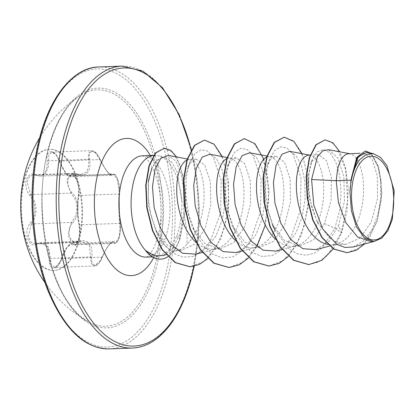 <?xml version="1.0" encoding="UTF-8"?>
<svg xmlns="http://www.w3.org/2000/svg" width="415" height="415" viewBox="0 0 415 415"><rect width="100%" height="100%" fill="white"/><g stroke="black" fill="none" stroke-linecap="round" stroke-linejoin="round"><path stroke-width="0.31" stroke-dasharray="2.08 1.56" d="M79.026 240.617A60.59 30.477 87.9 0 0 77.429 179.322A60.59 30.477 87.9 0 0 49.701 149.286A60.59 30.477 87.9 0 0 24.817 179.052A60.59 30.477 87.9 0 0 26.415 240.347A60.59 30.477 87.9 0 0 54.137 270.383A60.59 30.477 87.9 0 0 79.026 240.617M78.528 240.633A60.59 30.477 87.9 0 0 76.931 179.342A60.59 30.477 87.9 0 0 49.203 149.301A60.59 30.477 87.9 0 0 24.319 179.073A60.59 30.477 87.9 0 0 25.917 240.363A60.59 30.477 87.9 0 0 53.639 270.404A60.59 30.477 87.9 0 0 78.528 240.633M61.503 258.649C65.695 247.075 69.637 242.521 73.325 244.975C75.193 246.526 76.936 244.7 78.554 239.491C79.867 233.821 79.996 228.701 78.949 224.131C77.138 214.68 76.925 205.399 78.321 196.29C80.603 188.493 75.125 170.928 71.754 175.213C68.164 177.257 64.014 172.547 59.303 161.077C55.532 148.669 45.375 148.503 47.118 160.854C47.751 172.272 43.803 176.837 35.285 174.544C31.016 173.076 28.018 174.943 26.295 180.141C25.082 185.806 26.202 190.884 29.657 195.377C36.23 202.281 36.536 216.277 30.279 223.192C23.058 231.181 28.547 248.735 36.857 244.259C45.277 242.023 49.432 246.738 49.318 258.405C48.14 270.995 58.302 271.182 61.503 258.649L61.866 258.633L60.626 261.746L54.697 267.457L51.398 264.941L48.42 246.941L40.971 242.651L35.275 243.953L30.928 242.075L28.355 236.726L31.312 223.934L34.056 219.348C37.428 210.203 36.292 201.949 30.653 194.588L27.074 182.195L29.2 176.878L33.267 174.772L40.214 176.121L45.816 173.335L48.42 166.202L48.83 154.655L51.771 152.113L56.046 154.593L65.394 172.334L71.126 176.686L73.657 175.509L77.688 181.262L79.187 192.908L78.892 195.486C77.315 205.109 77.538 214.897 79.556 224.863C80.432 229.101 80.256 233.853 79.037 239.113L75.426 244.741L72.22 243.263L66.841 247.677L61.866 258.633L101.903 257.165L107.796 246.23L112.854 241.779L115.334 243.278L118.737 237.66C119.977 232.364 120.262 227.612 119.593 223.4C118.934 216.096 118.591 200.933 118.934 194.023L119.105 191.445L117.393 179.82L113.596 174.046L112.839 174.471A0.96 0.913 35.8 0 1 113.897 175.146C115.935 171.525 120.651 186.677 119.52 193.188C119.001 200.544 119.359 216.417 120.22 224.167C120.713 228.032 120.386 232.41 119.24 237.297C117.865 241.763 116.589 243.33 115.406 242.012C112.346 239.377 107.962 244.451 102.251 257.227C98.739 267.872 89.988 267.68 91.819 257.02C92.919 244.108 88.302 238.864 77.958 241.276C70.109 245.12 65.394 229.977 72.324 223.244C80.251 215.613 79.867 199.776 71.629 192.295C68.325 188.519 67.173 184.193 68.179 179.311C69.704 174.855 72.464 173.237 76.453 174.461C86.922 176.832 91.31 171.758 89.619 159.225C87.311 148.793 96.073 148.969 100.046 159.417C106.349 172.033 110.966 177.272 113.897 175.146M89.619 159.225A0.96 0.353 168.8 0 0 88.405 159.35L89.002 164.714L86.854 171.831L80.837 174.632L73.19 173.309L68.968 175.4L66.784 180.733L70.69 193.12C77.392 200.326 78.705 208.574 74.633 217.865L71.354 222.466L68.055 235.253L70.685 240.627L75.219 242.49L81.516 241.162L89.448 245.473L91.186 263.468L94.397 265.999L100.544 260.283L101.903 257.165L102.251 257.227M48.571 147.953A118.239 59.475 87.9 0 0 88.042 321.552L88.042 321.552A118.239 59.475 87.9 0 0 154.354 268.09A118.239 59.475 87.9 0 0 145.784 133.9A118.239 59.475 87.9 0 0 79.773 95.772L79.773 95.772A118.239 59.475 87.9 0 0 48.571 147.953M352.226 174.865L356.469 159.075L363.856 153.119L371.98 159.033L377.339 175.81L377.463 198.832L371.311 221.875L360.137 238.085L345.778 244.362L337.654 242.962L329.852 238.236L317.107 221.636L309.538 199.112L308.07 176.717L311.146 162.322L318.839 154.759L326.512 160.709L331.409 177.47L331.071 200.528L324.463 223.592L313.527 239.797L299.402 246.069L284.519 240.576L272.276 224.515L264.926 201.477L264.028 178.326L267.089 165.289L271.208 158.717L276.157 156.331L284.524 162.239L290.132 179.015L290.495 202.032L284.591 225.049L273.667 241.24L259.531 247.527L244.653 242.044L232.4 225.973L225.055 202.925L224.157 179.788L227.218 166.752L231.331 160.174L236.28 157.783L244.668 163.723L250.261 180.494L250.619 203.521L244.72 226.512L233.775 242.723L219.66 248.99L204.761 243.486L192.529 227.436L185.178 204.362L184.286 181.251L187.347 168.21L191.46 161.637L196.409 159.246L204.782 165.16L210.379 181.9L210.773 204.891L205.342 227.954L194.9 244.129L181.241 250.395L167.349 245.296L155.542 229.723L148.435 206.073L148.207 181.754M163.339 255.583L172.391 248.658L179.176 235.637L180.463 231.497L183.746 213.398L186.74 230.081C187.3 236.514 187.264 241.328 186.626 244.523A45.266 22.768 87.9 0 1 179.337 249.913L165.99 254.644M155.817 230.278A45.266 22.768 87.9 0 0 175.81 250.593A45.266 22.768 87.9 0 0 179.337 249.913M145.784 250.816L157.788 256.693L168.547 251.028L176.852 235.964L178.144 231.798C180.644 222.762 181.931 212.973 181.998 202.427A50.697 25.502 87.9 0 0 158.784 155.807A50.697 25.502 87.9 0 0 154.785 155.335A50.697 25.502 87.9 0 0 153.638 155.428M348.709 153.669L350.068 153.773L352.6 154.795L355.079 156.912L357.382 160.066L359.421 164.179L361.128 169.154L362.435 174.865L363.286 181.173L363.633 187.922L363.447 194.951L362.705 202.089L361.398 209.155L359.54 215.976L357.149 222.393L354.254 228.24L350.914 233.38L347.179 237.686L343.112 241.053L338.796 243.392L334.314 244.658L327.912 244.56M308.838 155.127L310.197 155.231L312.728 156.258L315.208 158.374L317.506 161.528L319.55 165.642L321.257 170.612L322.564 176.323L323.415 182.631L323.762 189.385L323.576 196.414L322.829 203.547L321.526 210.613L319.664 217.439L317.273 223.856L314.383 229.703L311.043 234.843L307.302 239.144L303.24 242.51L298.925 244.855L296.44 245.696L292.217 246.334L289.872 246.271L285.307 245.312L280.841 243.268L275.389 239.149M266.596 157.161L268.967 156.59L270.326 156.694L272.857 157.716L275.337 159.832L277.635 162.986L279.679 167.1L281.386 172.075L282.693 177.786L283.544 184.094L283.891 190.843L283.704 197.872L282.957 205.01L281.655 212.075L279.793 218.897L277.402 225.314L274.512 231.165L271.166 236.301L267.431 240.607L263.369 243.973L259.053 246.313L256.569 247.153L252.341 247.791L250.001 247.729L245.436 246.775L240.965 244.731L235.518 240.612M226.725 158.618L229.09 158.048L230.45 158.151L232.986 159.178L235.461 161.295L237.764 164.449L239.803 168.563L241.509 173.532L242.817 179.244L243.667 185.552L244.015 192.306L243.828 199.335L243.086 206.468L241.779 213.533L239.922 220.36L237.53 226.777L234.641 232.623L231.295 237.764L227.56 242.07L223.493 245.431L219.182 247.776L216.692 248.616L212.47 249.254L210.13 249.192L205.565 248.232L201.093 246.188L195.641 242.07M186.849 160.081L189.219 159.51L190.578 159.614L193.11 160.636L195.59 162.753L197.893 165.907L199.931 170.02L201.638 174.995L202.945 180.707L203.796 187.015L204.144 193.763L203.957 200.793L203.215 207.931L201.908 214.996L200.051 221.818L197.659 228.234C194.718 235.066 191.04 240.498 186.626 244.523M353.108 247.024L363.26 241.234L371.762 230.154L377.806 215.12L380.851 198.079L380.799 181.251L377.915 166.794L372.877 156.699L366.663 152.331M381.836 238.122L375.456 241.058L371.321 241.68M324.463 223.592L334.926 228.151L339.584 210.638L341.114 192.384L339.672 175.478L335.745 161.798L330.086 152.808L323.627 149.405L317.376 151.823L312.277 159.614L308.983 172.858L308.641 189.245L311.515 206.488L317.433 222.279L329.852 238.236M151.418 169.201L155.879 161.57L161.331 157.804L156.175 160.854L151.869 168.07L148.637 181.407L148.264 198.225L151.169 216.345L157.337 233.375L164.599 244.995L173.34 253.186L182.968 257.15L192.788 256.444L202.095 251.049L210.198 241.374L220.624 212.734L221.195 180.577L213.191 156.813L207.23 150.894L200.876 149.779L194.863 153.56L189.92 161.897L186.226 176.925L185.754 195.491L188.867 215.167L195.465 233.36L203.189 245.613L212.413 254.073L222.466 257.974L232.618 256.958L242.121 251.106L250.292 240.939L260.542 211.629L261.097 179.342L253.119 155.433L247.148 149.457L240.778 148.311L234.75 152.087L229.791 160.439L226.097 175.467L225.625 194.038L228.743 213.709L235.336 231.897L243.066 244.15L252.289 252.616L262.342 256.517L272.494 255.5L281.998 249.643L290.168 239.481L300.413 210.172L300.974 177.885L292.99 153.975L287.024 147.999L280.649 146.848L274.626 150.624L269.662 158.976L265.968 174.004L265.501 192.57L268.614 212.241L275.207 230.434L289.146 248.964L297.431 253.824L306.031 255.256L314.503 253.171L322.403 247.688L334.926 228.151L341.322 232.857L347.718 200.855L345.664 169.709L336.861 147.558L330.947 141.717L324.717 139.897M346.94 252.688L359.483 248.097L370.066 236.291L377.531 219.245L381.229 199.651L381.084 180.515L377.608 164.667L371.809 154.375L364.987 150.987M308.687 264.588L318.305 262.114L327.253 255.692L341.322 232.857L341.654 232.846L346.982 211.147L348.221 188.545L345.607 167.919L339.838 151.828M364.51 243.979L377.038 221.843L381.909 193.603L379.066 168.148L370.828 153.125M333.354 248.813L341.654 232.846L338.599 225.532L344.434 201.197L343.859 176.551L337.784 157.799L328.509 149.675M183.746 213.398L184.177 192.612L181.376 174.134L175.742 161.02L168.36 155.392M195.994 254.146L206.831 247.942L215.857 236.083L222.207 220.121L225.355 202.115L225.132 184.41L221.942 169.299L216.521 158.789L209.886 154.24M236.343 252.559L247.055 246.386L255.962 234.542L262.192 218.596L265.237 200.601L265.003 182.906L261.813 167.831L256.392 157.327L249.757 152.782M276.214 251.096L286.936 244.907L295.843 233.069L302.068 217.107L305.113 199.112L304.869 181.417L301.679 166.348L296.263 155.864L289.629 151.325M316.085 249.633L328.773 241.489L338.599 225.532M161.331 157.804L165.668 157.695L171.992 162.338L177.226 172.178L181.998 202.427M283.891 137.178L293.898 141.681L302.364 155.241L307.629 175.82L308.511 200.3L304.501 224.977L295.828 246.121L283.429 260.537L268.816 266.051M244.02 138.636L254.027 143.144L262.493 156.709L267.758 177.283L268.64 201.763L264.625 226.44L255.951 247.584L243.558 262L228.945 267.509M204.144 140.099L214.083 144.534L222.518 157.907L227.809 178.232L228.81 202.479L224.748 226.86L216.142 247.522L204.014 261.471L189.852 266.762M163.961 148.228L172.91 152.544L180.224 165.346L184.634 185.65L185.479 201.732L184.914 213.305L179.778 238.568L180.11 238.552L179.176 235.637M302.042 153.685L308.246 178.025L308.215 207.355L301.332 235.466L288.425 256.423M263.79 159.21L269.159 190.319L265.289 225.184M256.833 246.624L248.554 257.881M222.3 156.605L228.525 181.153L228.354 210.701L221.008 238.526L207.816 258.555M176.603 156.958L183.954 178.606L185.744 196.347L185.541 209.508L180.11 238.552A50.22 25.263 87.9 0 1 167.914 256.719M160.574 259.105A50.22 25.263 87.9 0 0 179.778 238.568L176.852 235.964M78.321 196.29A0.96 0.716 12.2 0 1 78.892 195.486L118.934 194.023A0.96 0.742 -174.3 0 0 119.52 193.188M78.949 224.131A0.96 0.685 -14.1 0 0 78.938 224.406A0.96 0.685 -14.1 0 0 79.556 224.863L119.593 223.4A0.96 0.711 172.1 0 1 120.22 224.167M73.325 244.975A0.96 0.882 136.9 0 1 74.337 244.202L114.379 242.734A0.96 0.903 -33.8 0 0 115.406 242.012M91.819 257.02A0.96 0.311 -171.5 0 1 90.6 256.942L50.563 258.405A0.96 0.275 4 0 0 49.318 258.405M77.958 241.276A0.96 0.612 69.2 0 1 77.636 241.987A0.96 0.612 69.2 0 1 77.455 242.007L37.412 243.475A0.96 0.669 -112.7 0 0 37.205 243.512A0.96 0.669 -112.7 0 0 36.857 244.259M72.324 223.244A0.96 0.436 -137.4 0 0 71.354 222.466L31.312 223.934A0.96 0.493 39 0 1 30.279 223.192M71.629 192.295A0.96 0.41 135.7 0 1 70.69 193.12L30.653 194.588A0.96 0.462 -40.6 0 0 29.657 195.377M76.453 174.461A0.96 0.597 -69.7 0 0 76.132 173.807A0.96 0.597 -69.7 0 0 75.919 173.792L35.877 175.26A0.96 0.654 112.6 0 1 35.628 175.229A0.96 0.654 112.6 0 1 35.285 174.544M71.754 175.213A0.96 0.892 -134.9 0 0 72.801 175.934L112.839 174.471L111.666 175.203L106.38 170.804L99.704 159.552L100.046 159.417M59.303 161.077L99.704 159.552L95.855 153.151L91.476 150.661L88.623 153.213L88.405 159.35L48.363 160.812A0.96 0.322 -6.6 0 1 47.118 160.854M156.03 268.925A119.956 60.341 87.9 0 0 130.232 104.73A119.956 60.341 87.9 0 0 48.716 147.05A119.956 60.341 87.9 0 0 74.513 311.24A119.956 60.341 87.9 0 0 156.03 268.925M40.136 137.303A139.134 69.99 87.9 0 0 70.057 327.751A139.134 69.99 87.9 0 0 164.61 278.667A139.134 69.99 87.9 0 0 134.688 88.224A139.134 69.99 87.9 0 0 40.136 137.303M109.197 348.89A141.059 70.955 87.9 0 0 167.131 279.586A141.059 70.955 87.9 0 0 163.411 136.893A141.059 70.955 87.9 0 0 98.869 66.96M122.129 66.11A141.059 70.955 -92.1 0 1 186.672 136.042A141.059 70.955 -92.1 0 1 190.386 278.735A141.059 70.955 -92.1 0 1 132.452 348.04M142.604 155.781A50.697 25.502 -92.1 0 1 165.803 180.914A50.697 25.502 -92.1 0 1 167.136 232.203A50.697 25.502 -92.1 0 1 146.313 257.108M150.365 155.495A68.651 34.533 -92.1 0 1 159.661 241.888A68.651 34.533 -92.1 0 1 153.69 257.585M191.232 149.877A139.134 69.99 -92.1 0 1 193.919 266.274M49.203 149.301L49.701 149.286M94.397 266.005L54.692 267.462C56.009 267.462 57.509 266.202 59.195 263.681L61.425 258.581C64.211 247.802 71.945 241.655 72.22 243.268L72.22 243.268M119.541 193.411C119.287 196.549 119.188 198.09 119.406 208.491C119.655 218.85 119.836 220.759 120.231 223.96L120.319 231.02C119.686 236.228 118.851 239.611 117.819 241.162L115.339 243.278L75.426 244.741L76.23 244.259L77.315 242.661C79.457 238.283 80.002 232.193 78.938 224.406C77.709 218.793 77.206 212.107 77.429 204.346L78.3 195.989C79.068 189.837 78.871 187.881 77.232 181.241C74.695 174.259 73.829 176.001 73.657 175.509L113.596 174.046L115.412 174.974L116.278 176.178C118.394 179.903 119.484 185.645 119.541 193.411C119.753 185.806 118.986 184.986 118.4 181.754C115.863 173.89 115.339 174.71 113.596 174.046M44.965 282.589A132.598 132.598 0 0 0 88.037 321.552C52.544 305.067 29.947 210.753 48.908 147.61C56.155 122.062 66.442 104.782 79.773 95.772A132.598 132.598 0 0 0 39.664 137.78M146.246 257.118C146.194 257.637 147.543 256.423 150.303 253.466C153.057 250.069 155.568 244.461 157.835 236.643C163.614 216.796 161.394 186.517 153.332 169.673C148.352 159.246 144.96 157.259 144.161 156.631L142.537 155.781M157.788 256.688L152.419 256.885M345.778 244.368L332.088 244.871M299.402 246.069L292.217 246.334M259.531 247.527L252.341 247.791M219.66 248.99L212.47 249.254M363.856 153.114L359.997 153.254M318.839 154.759L310.181 155.08M276.157 156.325L268.967 156.59M236.28 157.783L229.09 158.048M196.409 159.246L189.219 159.51M373.407 241.603L375.456 241.058M181.241 250.395L175.81 250.593M187.207 158.971L190.578 159.614M202.297 252.46L216.692 248.616M227.078 157.513L230.45 158.151M242.168 251.002L256.569 247.153M266.954 156.05L270.326 156.694M282.039 249.54L296.44 245.696M309.517 155.101L310.197 155.231M329.567 246.033L336.311 244.233M349.389 153.643L350.068 153.773M154.785 155.335L153.675 155.376M165.668 157.695L158.784 155.807M269.662 158.976L267.089 165.289M235.336 231.897L232.4 225.973M229.791 160.439L227.218 166.752M195.465 233.36L192.529 227.436M189.92 161.897L187.347 168.21M157.337 233.375L155.542 229.723M194.251 266.202L198.354 237.774L199.262 207.941L196.923 178.066L191.445 149.514M311.146 162.322L312.277 159.614M317.433 222.279L317.107 221.636M72.226 243.263L112.854 241.779L111.837 242.184C109.218 243.802 106.043 248.839 102.329 257.279C98.371 265.833 96.752 265.242 94.402 266.005M75.24 242.485L81.516 241.167M73.19 173.309L33.283 174.772L40.214 176.121L80.837 174.632L73.211 173.309M100.119 159.381C94.973 149.597 93.079 151.21 91.476 150.661L51.771 152.113C52.072 151.532 56.393 153.249 59.226 161.129C64.304 172.438 68.267 177.62 71.126 176.686L111.666 175.203L109.985 174.352C109.119 173.465 108.855 173.859 104.907 168.22L100.119 159.381M81.506 241.162L40.971 242.651L35.275 243.947L75.219 242.49M53.639 270.404L54.137 270.383"/><path stroke-width="0.62" d="M391.345 219.359A41.873 21.061 -92.1 0 1 362.892 234.133A41.873 21.061 -92.1 0 1 353.886 176.816A41.873 21.061 -92.1 0 1 382.345 162.047A41.873 21.061 -92.1 0 1 391.345 219.359M153.638 155.428A50.697 25.502 87.9 0 0 133.962 180.245A50.697 25.502 87.9 0 0 145.95 250.805L154.499 255.822L163.339 255.583L165.99 254.644M145.95 250.805L145.784 250.816A50.22 25.263 87.9 0 0 160.408 259.116A50.22 25.263 87.9 0 0 160.574 259.105M351.002 180.167L349.995 192.026L351.401 210.675L356.506 226.938L364.427 237.914L373.765 241.587L371.321 241.68L357.569 236.934L345.887 222.751L338.396 202.401L336.228 180.707L351.002 180.167A45.266 22.768 -92.1 0 1 352.164 175.099A45.266 22.768 -92.1 0 1 352.226 174.865L356.713 157.627L365.319 150.977L357.523 156.787L352.231 174.741M349.389 153.643L328.509 149.675L322.631 150.91L317.433 156.72L311.598 179.519L336.228 180.707L337.483 169.896L338.832 164.828L340.575 160.595L342.645 157.306L344.969 155.039L347.459 153.846L359.997 153.254M327.912 244.56L325.184 243.854L320.712 241.81L316.417 238.729L312.381 234.688L308.682 229.786L305.378 224.152L302.535 217.917L300.195 211.235L298.39 204.279L297.14 197.218L296.45 190.226L296.315 183.472L296.715 177.132L297.612 171.354L298.961 166.291L300.704 162.058L302.774 158.769L305.092 156.497L307.588 155.309L310.181 155.08M275.389 239.149L272.51 236.145L268.806 231.248L265.507 225.61L262.664 219.374L260.324 212.698L258.514 205.741L257.264 198.676L256.579 191.683L256.444 184.934L256.844 178.59L257.741 172.816L259.09 167.748L260.833 163.52L262.903 160.226L265.221 157.959L266.596 157.161M235.518 240.612L232.639 237.608L228.935 232.706L225.636 227.072L222.793 220.837L220.448 214.156L218.643 207.199L217.393 200.139L216.703 193.146L216.573 186.392L216.967 180.053L217.865 174.274L219.213 169.211L220.956 164.978L223.026 161.689L225.35 159.417L226.725 158.618M195.641 242.07L192.762 239.066L189.064 234.169L185.764 228.53L182.916 222.295L180.577 215.618L178.772 208.662L177.521 201.597L176.832 194.604L176.697 187.855L177.096 181.511L177.994 175.737L179.342 170.669L181.085 166.441L183.155 163.147L185.479 160.88L186.849 160.081M311.598 179.519L313.792 205.114L322.699 228.919L336.788 244.347L344.901 247.433L353.108 247.024L373.407 241.603M373.277 153.586L366.663 152.331L358.218 156.839L352.869 172.412C354.721 167.095 357.066 162.789 359.909 159.49L366.3 154.432L373.277 153.597L380.493 157.358L386.822 165.492L394.25 191.04L392.325 219.364L387.942 230.605L381.836 238.122L373.765 241.587M339.838 151.828L332.794 142.786L325.049 139.886L315.919 144.742L309.294 157.71L306.151 176.629L307.245 198.479L312.677 219.872L321.879 237.588L333.743 249.052L346.94 252.688M325.049 139.886L316.251 144.726L309.626 157.7L306.483 176.619L307.577 198.469L313.009 219.862L322.211 237.577L334.075 249.042L347.106 252.683L356.205 250.281L364.51 243.979M370.828 153.125L365.319 150.977M352.869 172.412L352.869 171.94M187.207 158.971L168.36 155.392L160.797 158.307L155.003 169.424L152.461 186.807L154.121 207.433L160.18 227.607L170.077 243.833L182.574 253.238L195.994 254.146L202.297 252.46M227.078 157.513L209.886 154.245L202.235 157.135L196.331 168.22L193.681 185.536L195.206 206.032L201.109 226.108L210.83 242.261L223.146 251.635L236.343 252.559L242.168 251.002M266.954 156.05L249.757 152.782L242.106 155.677L236.202 166.752L233.552 184.058L235.077 204.564L240.991 224.671L250.717 240.819L263.011 250.172L276.214 251.096L282.039 249.54M309.517 155.101L289.629 151.325L281.987 154.209L276.079 165.284L273.428 182.605L274.948 203.101L280.856 223.187L290.573 239.336L302.883 248.71L316.085 249.633M148.207 181.754L151.869 168.07M308.687 264.588L293.519 260.262L280.063 246.847L269.823 226.408L263.976 202.069L263.037 177.553L266.772 156.6L274.227 142.418L284.223 137.168L293.799 141.261L302.042 153.685M268.816 266.051L253.643 261.725L240.186 248.305L229.946 227.866L224.105 203.526L223.166 179.005L226.901 158.058L234.356 143.875L244.352 138.626L255.023 143.803L263.79 159.21M228.945 267.509L213.772 263.183L200.315 249.768L190.075 229.329L184.234 204.989L183.295 180.473L187.025 159.521L194.485 145.338L204.476 140.088L214.057 144.181L222.3 156.605M189.852 266.762L175.161 262.612L162.218 249.835L152.414 230.548L146.78 207.785L145.727 185.064L148.949 165.834L155.506 152.943L164.293 148.212L170.731 150.339L176.603 156.958M333.354 248.813L321.895 260.272L308.853 264.583L293.851 260.252L280.395 246.837L270.155 226.398L264.308 202.058L263.369 177.537L267.104 156.585L274.559 142.407L284.223 137.168M288.425 256.423L279.082 263.406L268.982 266.046L253.975 261.709L240.518 248.295L230.278 227.856L224.437 203.516L223.498 178.995L227.233 158.042L234.688 143.865L244.352 138.626M265.289 225.184L256.833 246.624M248.554 257.881L239.211 264.869L229.111 267.504L214.104 263.172L200.647 249.757L190.407 229.319L184.566 204.979L183.627 180.458L187.362 159.505L194.817 145.328L204.476 140.088M207.816 258.555L199.2 264.511L190.018 266.757L175.493 262.596L162.55 249.825L152.746 230.532L147.112 207.77L146.059 185.054L149.286 165.824L155.838 152.928L164.293 148.212M349.995 192.026A45.028 22.649 -92.1 0 1 359.909 159.49M145.888 250.51A50.22 25.263 87.9 0 0 160.74 259.1A50.22 25.263 87.9 0 0 167.914 256.719M40.935 136.265A141.059 70.955 87.9 0 0 44.654 278.958A141.059 70.955 87.9 0 0 109.197 348.89C84.437 348.771 63.931 329.142 47.684 290.002C30.165 246.194 26.985 183.337 39.939 136.743C51.33 93.235 75.743 66.877 98.869 66.96A141.059 70.955 87.9 0 0 40.935 136.265M193.919 266.274A139.134 69.99 -92.1 0 1 191.191 277.697A139.134 69.99 -92.1 0 1 96.638 326.776A139.134 69.99 -92.1 0 1 66.716 136.333A139.134 69.99 -92.1 0 1 128.998 68.159A139.134 69.99 -92.1 0 1 191.232 149.877M194.251 266.202L191.388 278.257C184.084 304.729 173.465 324.12 159.521 336.44C150.941 343.817 141.914 347.682 132.452 348.04A141.059 70.955 -92.1 0 1 67.91 278.107A141.059 70.955 -92.1 0 1 64.195 135.415A141.059 70.955 -92.1 0 1 122.129 66.11L98.869 66.96M152.419 256.885L146.313 257.108A50.697 25.502 -92.1 0 1 123.115 231.975A50.697 25.502 -92.1 0 1 121.782 180.691A50.697 25.502 -92.1 0 1 142.604 155.781L142.558 155.781M153.69 257.585A68.651 34.533 -92.1 0 1 108.663 260.329A68.651 34.533 -92.1 0 1 98.246 172.137A68.651 34.533 -92.1 0 1 150.365 155.495M39.664 137.78A132.598 132.598 0 0 0 44.965 282.589M132.452 348.04L109.197 348.89M346.774 252.699L347.106 252.683M316.09 249.638L329.567 246.033M153.675 155.376L142.604 155.781M272.271 224.515L275.207 230.434M308.853 264.583L308.521 264.599M268.982 266.046L268.65 266.057M229.111 267.504L228.779 267.519M190.018 266.757L189.686 266.767M191.445 149.514L179.197 114.618L162.519 87.752L142.91 71.188L122.129 66.11M160.408 259.116L160.74 259.1"/></g></svg>
